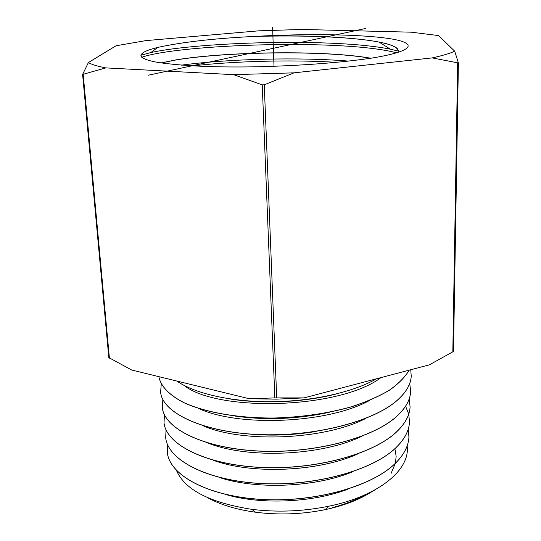 <?xml version="1.0" encoding="UTF-8"?>
<svg xmlns="http://www.w3.org/2000/svg" width="541" height="541" viewBox="0 0 541 541"><rect width="100%" height="100%" fill="white"/><g stroke="black" fill="none" stroke-linecap="round" stroke-linejoin="round"><path stroke-width="0.81" d="M145.921 40.609L116.072 45.762L88.399 62.546C91.578 64.48 97.38 66.259 105.82 67.896L233.631 74.665L294.034 72.839L432.205 57.901C442.355 55.669 449.869 53.444 454.731 51.233L438.602 35.584L411.241 32.183L301.763 29.451L258.632 30.837L145.921 40.609M256.887 36.308C304.935 33.637 357.757 34.164 387.451 38.316C416.969 42.421 417.064 50.496 373.615 57.786L371.376 58.151C340.614 62.641 303.373 65.502 259.666 66.726C216.853 67.618 182.648 66.13 157.059 62.276C133.992 58.022 137.4 52.369 157.742 47.412C182.466 42.049 214.358 38.411 253.411 36.49L256.887 36.308C325.08 34.232 399.231 39.649 398.318 51.097L397.845 52.491M88.399 62.546L82.604 74.442L105.82 67.896M233.631 74.665L262.236 84.876L264.258 84.815L294.034 72.839M432.205 57.901L458.396 62.966L454.731 51.233M458.383 63.04L453.5 351.454L429.338 364.844L304.076 397.892L274.855 397.912L249.36 398.771L131.7 370.024L108.863 357.615M249.36 398.771L276.613 399.143L304.076 397.892M376.617 378.754C352.962 392.279 312.833 401.321 271.555 401.706C231.223 402.004 194.611 393.53 176.866 381.06M336.401 393.949C302.568 402.666 259.45 404.289 226.983 398.453M329.232 412.337C297.577 419.092 266.375 420.377 235.633 416.185M409.226 370.145C405.135 377.084 398.521 383.785 389.378 390.264C378.842 396.479 366.216 401.997 351.501 406.818C327.697 413.5 301.959 417.26 274.294 418.098C238.283 418.349 205.472 412.506 184.123 402.795C169.198 395.214 160.738 386.2 158.898 376.847M167.622 444.77L167.358 452.689C169.624 475.106 207.751 496.368 261.803 499.417C315.768 502.596 373.804 485.899 396.411 462.203C404.31 454.027 408.482 445.662 408.935 437.101L408.245 429.155M408.969 436.08L408.935 437.175C408.469 445.757 404.289 454.129 396.404 462.278C373.804 485.98 315.768 502.677 261.803 499.499C207.758 496.449 169.637 475.181 167.365 452.763L167.358 452.689M408.746 414.061L409.503 422.068C409.077 430.42 404.871 438.643 396.884 446.724C374.372 469.838 316.018 486.379 261.729 483.526C206.987 480.746 167.953 460.046 165.695 437.811L166.033 429.811M165.62 437.114L165.702 437.885C168.15 460.222 206.858 480.753 261.533 483.593C315.694 486.542 374.304 469.96 396.878 446.805C404.844 438.765 409.05 430.548 409.496 422.142L408.732 414.095M164.018 422.778L164.024 422.852C166.222 444.607 205.566 464.841 260.863 467.478C315.701 470.19 374.656 453.865 397.358 431.157C405.419 423.218 409.659 415.15 410.078 406.96L410.078 406.886C409.672 415.048 405.432 423.109 397.358 431.076C374.568 453.818 315.788 470.102 260.627 467.39C205.316 464.692 166.101 444.384 164.018 422.778L164.45 414.704M162.327 407.596L162.334 407.671C164.349 428.776 203.876 448.604 259.748 451.147C315.464 453.716 374.859 437.655 397.845 415.339C405.987 407.522 410.254 399.616 410.66 391.63L410.66 391.549C410.261 399.549 405.987 407.447 397.845 415.258C374.703 437.628 315.45 453.683 259.274 451.045C203.362 448.374 164.302 428.533 162.327 407.596L162.855 399.441M410.727 369.753L411.241 376.063C410.835 383.921 406.528 391.657 398.332 399.265C374.812 421.324 314.449 437.148 257.712 434.497C201.739 431.928 162.449 412.56 160.616 392.259L161.252 384.022M160.576 391.934L160.623 392.333C162.53 412.756 201.901 432.097 258.375 434.612C315.119 437.094 374.994 421.27 398.332 399.346C406.548 391.698 410.849 383.954 411.241 376.137L411.248 376.063M158.885 376.766C160.731 386.112 169.177 395.119 184.089 402.7C205.404 412.404 238.182 418.254 274.172 418.017C301.817 417.192 327.542 413.446 351.359 406.778C366.074 401.963 378.714 396.458 389.27 390.25C398.426 383.785 405.067 377.091 409.185 370.159M374.636 490.051C362.74 497.531 348.539 503.434 332.039 507.762C344.597 504.368 355.613 500.04 365.08 494.778M408.726 414.054L405.588 406.23M207.737 497.747C220.485 504.753 236.444 509.581 255.623 512.226C278.892 515.174 302.02 514.322 325.013 509.683C342.372 505.991 356.959 500.621 368.773 493.575M332.039 507.762C348.614 503.624 362.355 497.963 373.263 490.795M176.461 470.433C184.765 489.747 209.881 502.717 251.808 509.345C277.452 512.496 303.183 511.441 329.002 506.18C379.221 495.887 410.484 469.378 407.13 445.994M391.055 473.422L395.39 463.292M395.417 463.191L396.134 456.469L395.187 449.875M225.408 494.427C260.241 504.848 312.123 502.873 348.039 489.152M219.308 477.466C256.001 489.74 315.065 487.488 353.084 471.617M370.883 58.225C322.551 49.752 223.724 51.862 175.926 59.882L160.988 62.912M161.211 62.945L175.933 59.97C223.636 51.963 322.172 49.84 370.605 58.266M141.728 57.258C179.179 44.213 343.582 38.641 396.688 52.842M192.826 65.867C234.476 61.167 290.869 59.53 336.346 62.31M140.829 55.243L150.777 52.578C199.203 41.799 335.589 37.917 390.392 49.204L398.318 51.057M181.505 65.13C227.288 59.016 297.178 56.92 348.424 61.086M398.318 51.03C398 47.507 391.603 44.531 379.14 42.103C351.968 36.761 300.796 35.023 253.411 36.49M316.296 431.414C293.81 435.153 271.555 436.046 249.529 434.092M365.973 418.349C324.255 440.016 242.835 443.14 203.254 425.841M361.983 436.215C321.104 456.07 247.318 458.883 208.299 443.167M357.716 453.967C318.061 471.887 251.707 474.416 213.634 460.377M409.74 383.407L410.66 391.549M409.239 398.812L410.078 406.886M380.952 377.604C339.741 409.077 217.523 412.323 183.839 385.287M369.706 400.381C327.494 423.738 238.229 427.167 198.452 408.401M274.01 66.286L272.576 27.05M148.011 75.267L365.675 28.443M109.41 358.176L83.199 74.482M274.855 397.912L262.236 84.876M276.694 397.885L264.258 84.815M452.817 352.008L457.652 63.108M108.829 357.689L82.604 74.442M453.5 351.454L458.396 62.966M325.013 509.683L329.002 506.18M255.623 512.226L251.808 509.345M157.742 47.412L150.777 52.578M165.066 62.032L163.396 63.263M379.14 42.103L390.386 49.204"/></g></svg>
